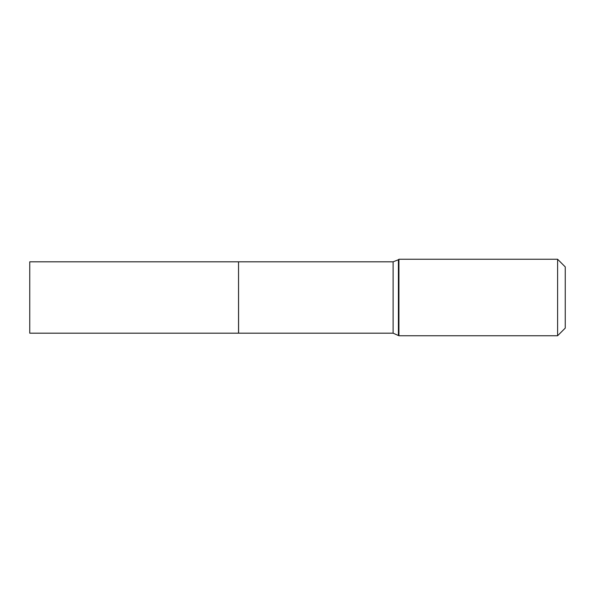 <?xml version="1.0" encoding="UTF-8"?>
<svg xmlns="http://www.w3.org/2000/svg" width="595" height="595" viewBox="0 0 595 595"><rect width="100%" height="100%" fill="white"/><g stroke="black" fill="none" stroke-linecap="round" stroke-linejoin="round"><path stroke-width="0.89" d="M29.75 297.5L29.75 333.178L238.536 333.178L238.536 261.822L29.75 261.822L29.75 297.5M238.536 261.874L238.588 333.178L393.109 333.178L398.933 335.751L557.597 335.751L557.597 259.249L398.933 259.249L398.933 335.751M557.597 259.249L565.25 266.902L565.25 328.098L557.597 335.751M238.588 261.822L393.109 261.822L398.412 259.74L398.412 335.26M393.109 261.822L393.109 333.178M398.412 259.74L398.933 259.249"/></g></svg>
